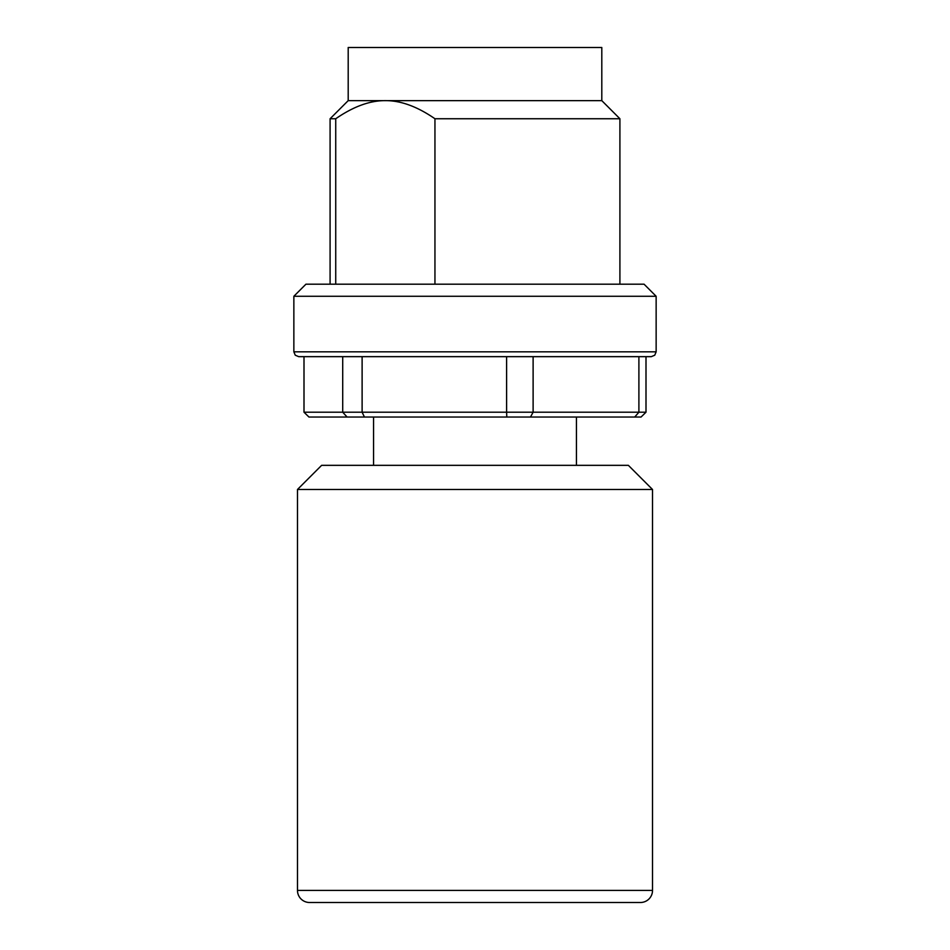 <?xml version="1.0" encoding="UTF-8"?>
<svg xmlns="http://www.w3.org/2000/svg" width="950" height="950" viewBox="0 0 950 950"><rect width="100%" height="100%" fill="white"/><g stroke="black" fill="none" stroke-linecap="round" stroke-linejoin="round"><path stroke-width="1.43" d="M628.366 465.334L652.519 489.488L628.366 465.334L321.634 465.334L297.481 489.488L652.519 489.488L652.519 890.423L297.481 890.423L297.481 489.488M297.481 890.423A12.077 12.077 0 0 0 309.558 902.5L640.443 902.5A12.077 12.077 0 0 0 652.519 890.423M364.432 417.038L347.094 417.038L342.713 412.205L362.116 412.205L364.432 417.038L506.801 417.038L506.611 412.205L533.116 412.205L530.48 417.038L506.801 417.038M638.899 356.654L638.899 412.205L646 412.205L641.048 417.038L634.707 417.038L638.899 412.205L533.116 412.205L533.116 356.654L651.308 356.654L298.692 356.654L304 356.654L304 412.205L308.952 417.038L347.094 417.038M644.064 284.192L656.141 296.269L644.064 284.192L305.936 284.192L293.859 296.269L656.141 296.269L656.141 351.821L654.752 355.205L651.308 356.654M335.73 284.192L335.73 118.75C353.388 106.554 369.93 100.522 385.344 100.641L601.801 100.641L601.801 47.5L348.199 47.5L348.199 100.641L385.344 100.641C400.746 100.522 417.287 106.554 434.946 118.75L619.911 118.75L601.801 100.641M330.089 284.192L330.089 118.75L335.73 118.75M434.946 118.75L434.946 284.192M304 412.205L342.713 412.205L342.713 356.654L362.116 356.654L362.116 412.205L506.611 412.205L506.611 356.654M646 356.654L646 412.205M530.48 417.038L634.707 417.038M639.837 902.5L342.202 902.5M309.558 902.5L310.163 902.5M293.859 296.269L293.859 351.821L656.141 351.821M576.436 465.334L576.436 417.038M373.564 465.334L373.564 417.038M348.199 100.641L330.089 118.75M619.911 284.192L619.911 118.75M293.859 351.821L295.248 355.205L298.692 356.654L295.248 355.205L293.859 351.821"/></g></svg>
